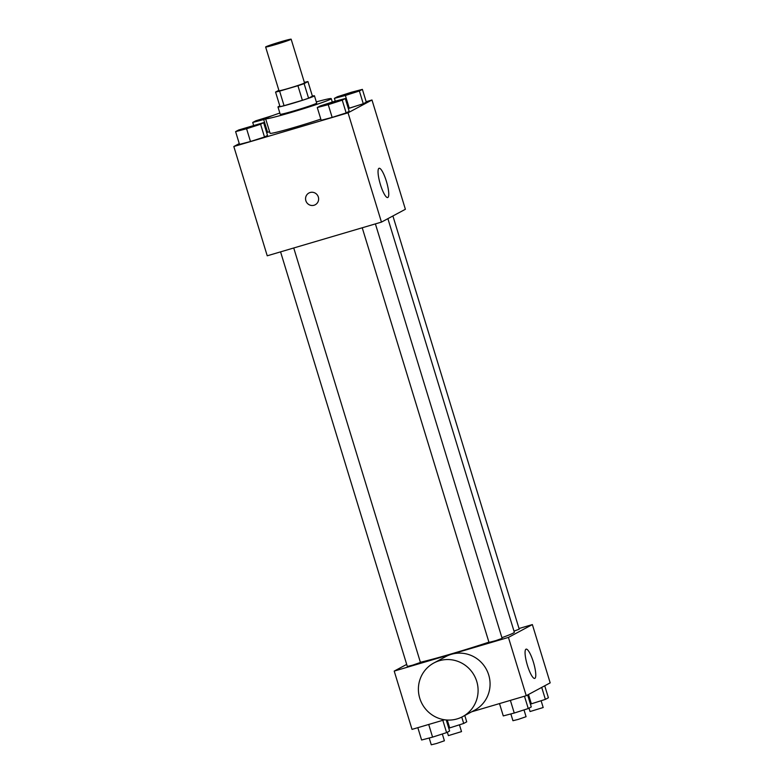 <?xml version="1.0" encoding="UTF-8"?>
<svg xmlns="http://www.w3.org/2000/svg" width="784" height="784" viewBox="0 0 784 784"><rect width="100%" height="100%" fill="white"/><g stroke="black" fill="none" stroke-linecap="round" stroke-linejoin="round"><path stroke-width="1.18" d="M275.772 44.502A13.348 0.588 163 0 1 265.629 47.001A13.348 0.588 163 0 1 278.222 42.542A13.348 0.588 163 0 1 291.158 39.2A13.348 0.588 163 0 1 275.772 44.502M291.158 39.2L304.525 82.918A13.348 0.588 163 0 1 289.139 88.22A13.348 0.588 163 0 1 278.996 90.719L265.629 47.001M307.955 81.575L312.414 96.148L308.573 98.206L304.123 83.633L307.955 81.575A18.12 0.804 163 0 0 304.368 82.398M278.869 90.287L275.566 92.061A18.12 0.804 163 0 0 279.614 91.12L297.93 85.721A18.12 0.804 163 0 0 304.123 83.633M279.614 91.12L284.063 105.693A18.12 0.804 163 0 1 280.015 106.634L275.566 92.061M284.063 105.693L302.379 100.293L297.93 85.721M308.573 98.206A18.12 0.804 163 0 1 302.379 100.293M279.829 106.007A19.071 0.843 -17 0 0 278.369 106.653A19.071 0.843 -17 0 0 277.987 106.967A19.071 0.843 -17 0 0 296.46 102.194A19.071 0.843 -17 0 0 314.453 95.815A19.071 0.843 -17 0 0 312.385 96.05M314.453 95.815L316.677 103.106A19.071 0.843 163 0 1 294.706 110.681A19.071 0.843 163 0 1 280.211 114.248L277.987 106.967M316.305 101.891A34.32 1.519 163 0 1 331.26 98.647A34.32 1.519 163 0 1 291.707 112.288A34.32 1.519 163 0 1 265.619 118.707A34.32 1.519 163 0 1 279.839 113.043M320.813 119.119A34.32 1.519 163 0 1 296.166 126.861A34.32 1.519 163 0 1 270.078 133.28L265.619 118.707M267.599 132.32L269.588 131.683L267.599 132.32L263.698 119.57L265.688 118.933M345.372 95.491L349.262 108.241L348.321 108.486L363.266 103.743L366.295 102.126L362.394 89.376L351.418 92.247L337.414 96.746L334.386 98.363L345.372 95.491L359.376 90.993L362.394 89.376M239.267 143.59L233.818 146.51L348.037 112.818L371.979 99.989L366.167 101.704M235.602 131.624L239.502 144.374L250.488 141.502L264.492 137.004L267.511 135.387L263.61 122.637L238.63 129.997L235.602 131.624L246.588 128.752L260.592 124.254L263.61 122.637M317.275 107.535L321.166 120.285L332.151 117.414L346.156 112.916L349.174 111.299L345.283 98.549L334.298 101.42L320.293 105.918L317.275 107.535L328.251 104.664L342.255 100.166L345.283 98.549M371.979 99.989L405.387 209.279L381.455 222.107L267.236 255.8L233.818 146.51M381.455 222.107L348.037 112.818M380.407 184.514A15.249 3.332 -106.4 0 1 379.084 168.276A15.249 3.332 -106.4 0 1 386.59 181.966A15.249 3.332 -106.4 0 1 387.708 197.539A15.249 3.332 -106.4 0 1 380.407 184.514M315.246 204.761A6.674 6.507 61.8 0 1 306.074 201.351A6.674 6.507 61.8 0 1 308.935 193.001A6.674 6.507 61.8 0 1 317.824 195.804A6.674 6.507 61.8 0 1 314.041 205.251A6.674 6.507 61.8 0 1 308.935 193.001M488.922 642.155A53.381 2.362 163 0 1 452.809 653.454A53.381 2.362 163 0 1 420.391 662.264M387.894 218.658L514.333 632.227A53.381 2.362 163 0 1 501.907 637.676M362.237 227.781L488.991 642.39L495.645 640.675L502.123 638.372L375.399 223.891M293.735 247.979L420.449 662.46L412.541 665.195L407.327 666.478L280.564 251.86M392.902 215.972L519.233 629.199L513.99 631.12M406.69 664.401L394.205 671.094L508.424 637.412L532.365 624.583L519.028 628.513M444.597 719.781L412.021 729.385L394.205 671.094M471.713 711.784L526.24 695.702L550.182 682.864L532.365 624.583M526.24 695.702L508.424 637.412M527.426 665.391A15.249 3.332 -106.4 0 1 526.103 649.152A15.249 3.332 -106.4 0 1 533.61 662.843A15.249 3.332 -106.4 0 1 534.727 678.415A15.249 3.332 -106.4 0 1 527.426 665.391M433.866 662.98L445.841 656.561A30.449 29.684 61.8 0 1 486.384 669.379A30.449 29.684 61.8 0 1 474.604 710.235L462.638 716.645A30.449 29.684 61.8 0 1 457.141 718.899A30.449 29.684 61.8 0 1 420.783 701.082A30.449 29.684 61.8 0 1 433.866 662.98A30.449 29.684 61.8 0 1 474.408 675.788A30.449 29.684 61.8 0 1 462.638 716.645M499.506 703.581L503.269 715.919L514.255 713.038L528.259 708.55L531.278 706.923L527.622 694.957M514.255 713.038L510.384 700.377M528.259 708.55L524.486 696.221M523.996 709.912L526.064 716.703L518.155 719.428L512.942 720.712L510.864 713.93M530.425 704.12L545.37 699.377L548.398 697.75L544.733 685.784M531.366 703.865L528.504 694.487M545.37 699.377L541.715 687.401M541.107 700.739L543.185 707.531L530.053 711.539L529.014 708.138M417.833 727.67L421.606 739.998L432.582 737.127L446.586 732.628L449.614 731.011L446.233 719.967M432.582 737.127L428.711 724.465M446.586 732.628L442.823 720.3M442.323 734L444.401 740.782L436.492 743.516L431.269 744.8L429.201 738.018M448.752 728.199L463.707 723.456L466.725 721.839L464.785 715.488M449.702 727.954L447.282 720.045M463.707 723.456L461.756 717.095M459.444 724.828L461.521 731.609L448.389 735.627L447.35 732.227M337.796 101.018L324.733 105.007M321.166 120.285L332.151 117.414L328.251 104.664M332.151 117.414L346.156 112.916L342.255 100.166M346.156 112.916L349.174 111.299M329.907 103.704L324.694 104.987L331.171 102.694L337.826 100.979L329.907 103.704M354.917 91.846L341.853 95.834M335.248 101.175L334.386 98.363M349.262 108.241L363.266 103.743L359.376 90.993M363.266 103.743L366.295 102.126M347.028 94.531L341.814 95.815L348.282 93.521L354.936 91.806L347.028 94.531M256.133 125.097L243.069 129.095M239.502 144.374L250.488 141.502L246.588 128.752M250.488 141.502L264.492 137.004L260.592 124.254M264.492 137.004L267.511 135.387M248.244 127.792L243.03 129.076L249.498 126.783L256.152 125.058L248.244 127.792M272.548 115.601L255.741 120.824L252.722 122.451L263.698 119.57M265.668 118.59L260.18 119.923M253.575 125.264L252.722 122.451M265.766 118.502L260.141 119.903L269.51 116.747M332.308 102.057L331.26 98.647"/></g></svg>
